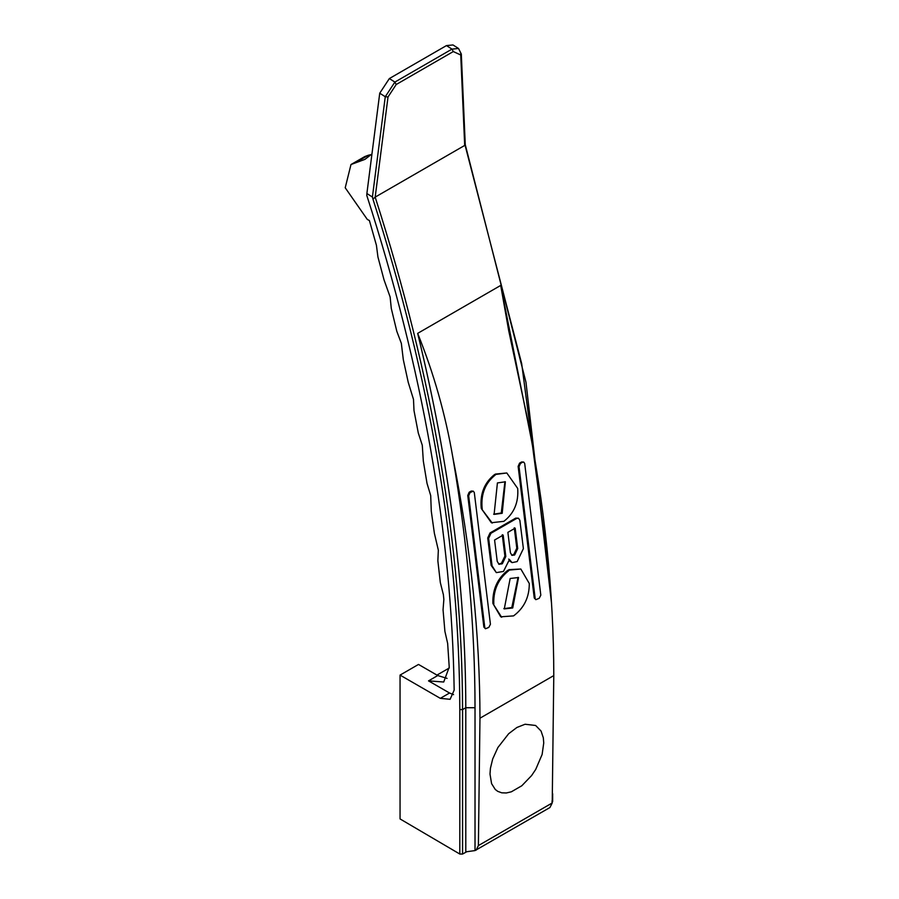 <?xml version="1.0" encoding="UTF-8"?>
<svg xmlns="http://www.w3.org/2000/svg" width="899" height="899" viewBox="0 0 899 899"><rect width="100%" height="100%" fill="white"/><g stroke="black" fill="none" stroke-linecap="round" stroke-linejoin="round"><path stroke-width="1.35" d="M462.569 854.05L459.805 854.039L459.805 709.592L462.569 709.592L462.569 854.05L466.772 851.724L475.02 850.578L549.93 807.538L552.222 802.964L553.784 675.587C553.739 592.486 544.693 505.519 526.634 414.675L508.654 330.416L500.709 285.421L531.68 441.207M354.476 163.247L368.32 155.257L364.825 156.55L350.981 164.539L364.96 159.359L371.95 153.965M368.32 155.257L371.388 154.516M449.275 667.991L436.959 675.093M475.02 850.578L475.02 707.727L465.794 707.727L462.569 709.592C462.176 548.109 433.048 377.288 375.175 197.117L388.02 96.968L385.266 96.732L394.886 82.079L396.201 84.517L453.298 51.558L460.738 54.985L464.682 145.447L375.175 197.117L372.961 199.173L372.411 197.038L366.882 193.51L366.792 195.431C422.721 368.77 451.837 533.669 454.164 690.117L450.107 699.31L440.319 698.343L449.545 693.017L453.568 694.646M449.545 693.017L428.52 680.88L443.713 682.015L449.23 667.148L447.646 643.381L444.904 631.368L443.05 609.825L443.859 599.431L443.387 594.7L440.33 582.608L437.858 560.807L438.341 550.188L434.374 533.264L431.284 511.216L430.7 495.563L427.025 483.392L423.328 461.131L422.283 445.241L418.305 433.06L414.001 410.596L413.495 399.414L408.225 382.3L403.314 359.69L401.347 343.396L396.785 331.203L391.29 308.458L390.121 296.962L384.019 279.825L377.928 256.968L376.434 245.337L369.41 220.547L367.298 219.435L345.216 187.779L350.981 164.539M549.446 574.337L521.678 363.646L465.244 145.908M453.298 51.558L451.983 49.119L458.524 48.479L461.311 54.019L465.255 144.66M465.794 852.185L465.794 707.727C465.682 589.182 449.635 464.401 417.664 333.372C433.734 373.13 445.454 414.439 452.815 457.299C470.874 548.143 479.92 635.11 479.965 718.211L478.392 845.588L476.11 850.162M428.52 680.88L437.746 675.554L447.073 678.374M552.076 800.762L552.076 802.369M366.882 193.51L379.738 93.204L389.357 78.561L446.455 45.591L452.995 44.95L458.524 48.479M503.822 608.668L511.812 607.533L518.071 577.338M510.16 578.484L518.532 577.518L512.722 607.971L504.283 608.904L510.16 578.484M501.642 617.253L492.933 603.555L500.721 616.804L513.554 615.894C524.095 608.016 529.342 597.228 529.286 583.518L520.836 569.022L509.834 570.022M493.854 603.971L493.765 603.015C493.551 589.429 498.574 578.619 508.834 570.607M508.924 569.629L520.836 569.022M492.933 603.555L492.854 602.6L493.765 603.015M492.854 602.6C492.641 589.014 497.664 578.226 507.913 570.213M518.139 466.412L519.038 466.705L520.431 463.457L522.533 462.243L523.69 462.075L524.69 463.446L540.816 595.172L539.198 598.318L535.86 599.667L534.242 597.992L518.139 466.412L519.532 463.165L521.634 461.951L523.69 462.075M519.038 466.705L535.163 598.431M535.86 599.667L534.242 597.992M511.598 555.133L513.756 554.582L516.801 548.199L514.273 527.78M498.619 564.089L501.462 563.268L504.901 556.088L505.811 556.459L502.384 563.651L499.057 564.325L497.226 561.414L494.585 540.029L503.17 535.074L505.811 556.459M502.26 534.714L504.901 556.088M515.183 528.14L517.712 548.57L514.666 554.964L512.037 555.38L510.407 552.795L507.879 532.354L515.183 528.14M509.463 560.841L512.059 562.628L517.161 561.583L523.387 548.626L519.858 520.285L518.487 518.217L516.633 518.453L490.944 533.287L490.034 532.938L515.723 518.116L518.487 518.217M512.059 562.628L509.452 559.549L503.462 571.438L496.327 572.618L492.056 565.774L488.64 538.31L490.944 533.287M508.654 559.099L509.452 559.549M496.327 572.618L491.146 565.392L487.73 537.962L490.034 532.938M493.652 514.206L501.282 512.969L504.923 481.662M497.417 482.932L505.373 481.797L502.193 513.295L494.102 514.385L497.417 482.932M492.259 523.072L481.336 508.553L491.348 522.724L503.878 521.33C514.138 513.318 518.745 502.339 517.678 488.404L506.8 472.975L496.237 474.38M482.246 508.868L482.089 507.879C480.909 493.899 485.37 482.875 495.473 474.818M495.327 474.088L506.8 472.975M481.336 508.553L481.19 507.564L482.089 507.879M481.19 507.564C480.01 493.596 484.471 482.583 494.574 474.526M490.427 624.254L488.809 627.412L485.471 628.761L484.786 627.513L468.66 495.787L470.053 492.551L473.312 491.169L474.301 492.528L490.427 624.254M485.471 628.761L483.864 627.075L467.761 495.495L469.154 492.259L471.256 491.045L473.312 491.169M417.664 333.372L500.709 285.421M437.746 675.554L418.507 664.44L400.055 675.093L440.319 698.343M400.055 675.093L400.055 818.933L459.805 854.039M490 774.039L491.584 783.647L495.259 789.468L497.731 791.345L501.743 792.817L506.328 792.974L511.34 791.805L521.825 785.748L531.59 775.579L535.725 769.409L542.119 754.475L543.738 743.012L543.322 737.764L541.063 731.056L535.635 725.482L525.072 724.246L516.869 727.493L508.677 733.708L497.877 747.552L492.686 758.981L490.427 768.308L490 774.039M379.738 93.204L385.266 96.732L372.411 197.038M388.02 96.968L396.201 84.517M446.455 45.591L451.983 49.119L394.886 82.079L389.357 78.561M460.738 54.985L460.738 53.153M475.02 707.727C474.998 627.592 467.592 544.12 452.815 457.299M459.805 709.592C459.411 548.761 430.475 378.625 372.961 199.173M478.392 845.588L552.222 802.964M519.532 463.165L520.431 463.457M521.634 461.951L522.533 462.243M501.462 563.268L502.384 563.651M500.855 563.617L501.766 563.999M516.801 548.199L517.712 548.57M513.756 554.582L514.666 554.964M513.531 554.705L514.442 555.088M515.723 518.116L516.633 518.453M491.146 565.392L492.056 565.774M487.73 537.962L488.64 538.31M483.864 627.075L484.786 627.513M467.761 495.495L468.66 495.787M469.154 492.259L470.053 492.551M471.256 491.045L472.155 491.337M553.784 675.587L479.965 718.211M509.284 333.282L508.654 330.416M552.649 793.693L552.649 801.571M465.266 144.694L525.971 382.232L551.548 603.409"/></g></svg>
